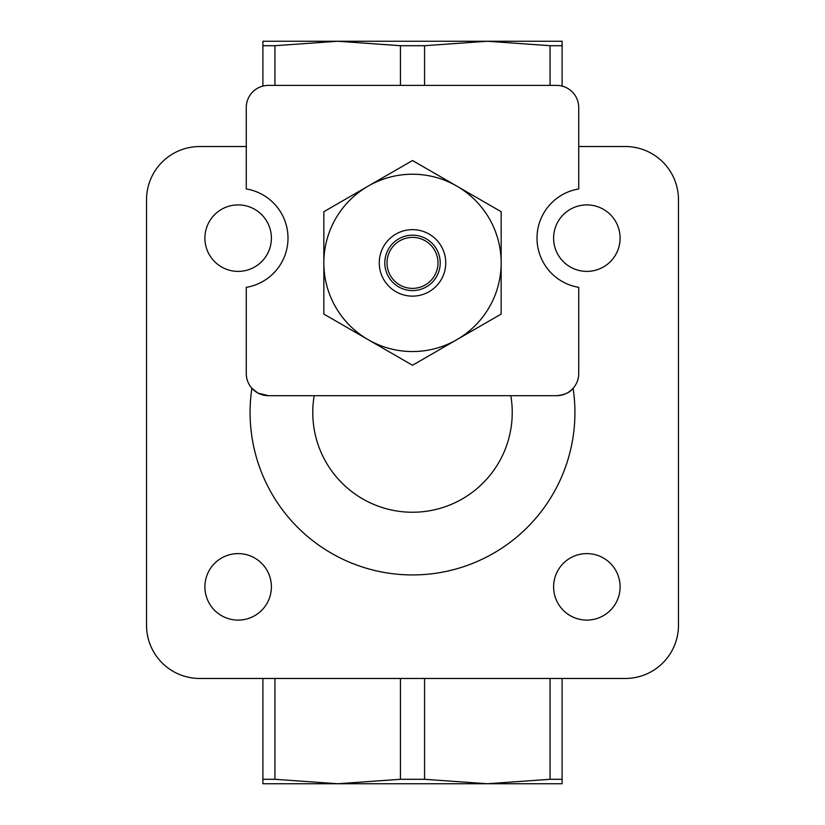<?xml version="1.0" encoding="UTF-8"?>
<svg xmlns="http://www.w3.org/2000/svg" width="825" height="825" viewBox="0 0 825 825"><rect width="100%" height="100%" fill="white"/><g stroke="black" fill="none" stroke-linecap="round" stroke-linejoin="round"><path stroke-width="1.24" d="M562.103 41.25L562.103 45.705L550.058 45.705L487.307 41.25L562.103 41.25M487.307 41.25L424.555 45.705L400.445 45.705L337.693 41.25L487.307 41.25M337.693 41.25L274.942 45.705L262.897 45.705L262.897 41.25L337.683 41.25M562.103 86.089L562.103 45.705M550.058 85.388L550.058 45.705M400.445 85.388L400.445 45.705M424.555 85.388L424.555 45.705M274.942 85.388L274.942 45.705M262.897 86.089L262.897 45.705M562.103 779.295L550.058 779.295L487.307 783.75L562.103 783.75L562.103 678.47M424.555 779.295L400.445 779.295L337.693 783.75L487.307 783.75L424.555 779.295L424.555 678.47M274.942 779.295L262.897 779.295L262.897 783.75L337.693 783.75L274.942 779.295L274.942 678.47M550.058 779.295L550.058 678.47M400.445 779.295L400.445 678.47M262.897 779.295L262.897 678.47M199.722 146.53L246.273 146.53L199.722 146.53A53.192 53.192 0 0 0 146.53 199.722L146.53 625.278A53.192 53.192 0 0 0 199.722 678.47L625.278 678.47A53.192 53.192 0 0 0 678.47 625.278L678.47 199.722A53.192 53.192 0 0 0 625.278 146.53L578.727 146.53M323.843 211.705L323.843 314.077L412.5 365.269L501.157 314.077L501.157 211.705L412.5 160.524L323.843 211.705M501.157 262.897A88.657 88.657 0 0 0 368.167 186.11A88.657 88.657 0 0 0 368.167 339.673A88.657 88.657 0 0 0 501.157 262.897M445.748 262.897A33.248 33.248 0 0 0 395.876 234.104A33.248 33.248 0 0 0 395.876 291.679A33.248 33.248 0 0 0 445.748 262.897M440.21 262.897A27.71 27.71 0 0 0 398.65 238.899A27.71 27.71 0 0 0 398.65 286.883A27.71 27.71 0 0 0 440.21 262.897M437.993 262.897A25.492 25.492 0 0 0 399.754 240.818A25.492 25.492 0 0 0 399.754 284.965A25.492 25.492 0 0 0 437.993 262.897M238.147 204.899A33.248 33.248 0 0 0 209.354 254.77A33.248 33.248 0 0 0 266.939 254.77A33.248 33.248 0 0 0 238.147 204.899M586.853 204.899A33.248 33.248 0 0 0 558.061 254.77A33.248 33.248 0 0 0 615.646 254.77A33.248 33.248 0 0 0 586.853 204.899M238.147 553.606A33.248 33.248 0 0 0 209.354 603.477A33.248 33.248 0 0 0 266.939 603.477A33.248 33.248 0 0 0 238.147 553.606M586.853 553.606A33.248 33.248 0 0 0 558.061 603.477A33.248 33.248 0 0 0 615.646 603.477A33.248 33.248 0 0 0 586.853 553.606M678.47 625.278L678.47 199.722M199.722 678.47L625.278 678.47M146.53 199.722L146.53 625.278M258.215 393.185L268.434 395.691L556.566 395.691C564.599 394.917 570.116 392.442 573.107 388.276A162.432 162.432 0 0 1 412.5 574.932A162.432 162.432 0 0 1 251.893 388.276L257.606 392.855M556.566 395.691A22.162 22.162 0 0 0 578.727 373.519L578.727 287.347A49.871 49.871 0 0 1 578.727 188.946L578.727 107.549A22.162 22.162 0 0 0 556.566 85.388L268.434 85.388A22.162 22.162 0 0 0 246.273 107.549L246.273 188.946A49.871 49.871 0 0 1 246.273 287.347L246.273 373.519A22.162 22.162 0 0 0 268.434 395.691M314.191 395.691A99.742 99.742 0 0 0 412.5 512.243A99.742 99.742 0 0 0 510.809 395.691"/></g></svg>
